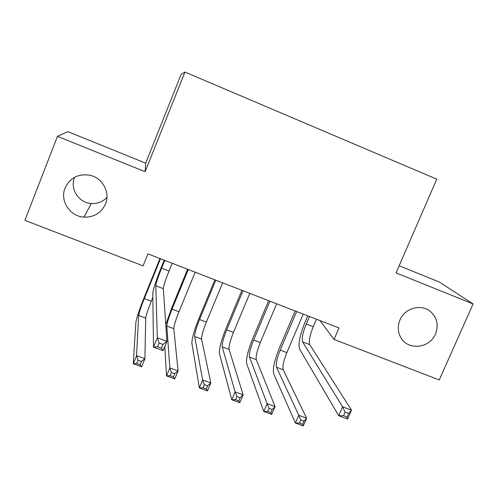 <?xml version="1.0" encoding="UTF-8"?>
<svg xmlns="http://www.w3.org/2000/svg" width="498" height="498" viewBox="0 0 498 498"><rect width="100%" height="100%" fill="white"/><g stroke="black" fill="none" stroke-linecap="round" stroke-linejoin="round"><path stroke-width="0.75" d="M106.939 197.445C102.719 201.864 97.496 203.9 91.277 203.545C78.84 202.941 69.689 188.885 74.526 177.587L74.663 177.238M105.514 203.95C101.318 212.963 94.134 217.352 83.969 217.122C69.981 216.468 59.648 200.713 65.07 188.014C70.162 177.593 78.566 173.372 90.275 175.34C102.744 178.128 110.375 192.602 105.514 203.95M435.495 334.009C429.842 348.289 408.267 350.766 401.002 337.874C397.734 332.259 397.379 326.296 399.931 319.996C404.712 308.094 421.264 303.543 430.49 311.543C437.157 317.68 438.825 325.169 435.495 334.009M57.438 136.352L145.13 171.717L145.684 163.151L67.821 131.628L57.438 136.352L24.9 220.346L143.113 265.882L147.956 253.88L339.001 327.97L334.065 339.437L439.248 379.949L473.1 303.954L439.423 282.08L399.147 265.77M145.684 163.151L181.054 74.532L184.939 72.067L436.771 179.174L396.053 272.892L473.1 303.954M145.13 171.717L184.939 72.067M319.915 320.569L334.065 339.437M309.451 316.51L306.251 324.011C302.759 332.739 301.551 338.708 302.641 341.933L342.574 406.816L351.495 410.14L347.616 419.03L338.696 415.724L299.603 349.054C298.028 344.137 299.84 335.191 305.037 322.231L307.758 315.857M316.473 319.237L313.273 326.725C309.787 335.434 308.617 341.416 309.768 344.66L351.495 410.14L348.687 413.471L345.102 412.139L343.545 415.718L347.131 417.05L348.687 413.471M343.545 415.718L338.696 415.724L342.574 406.816L345.102 412.139M347.131 417.05L347.616 419.03M296.621 311.536L280.237 350.113C276.975 358.286 275.73 363.988 276.514 367.231L298.763 415.301L306.612 418.189L303.27 425.933L295.426 423.063L273.695 373.874C272.562 368.937 274.429 360.403 279.297 348.258L295.121 310.957M303.238 314.101L286.854 352.621C283.586 360.782 282.378 366.491 283.219 369.746L306.612 418.189L303.954 421.134L300.804 419.976L299.46 423.088L302.61 424.246L303.954 421.134M299.46 423.088L295.426 423.063L298.763 415.301L300.804 419.976M302.61 424.246L303.27 425.933M269.96 301.197L253.619 340.022C250.338 348.233 248.969 353.929 249.523 357.097L267.127 403.666L275.07 406.586L271.74 414.398L263.797 411.491L246.709 363.777C245.925 358.952 247.979 350.436 252.86 338.229L268.652 300.686M276.645 303.792L260.298 342.556C257.024 350.76 255.686 356.45 256.296 359.637L275.07 406.586L272.25 409.493L269.057 408.323L267.719 411.466L270.906 412.63L272.25 409.493M267.719 411.466L263.797 411.491L267.127 403.666L269.057 408.323M270.906 412.63L271.74 414.398M243.018 290.745L226.721 329.825C223.428 338.08 221.934 343.757 222.239 346.851L235.093 391.889L243.142 394.846L239.818 402.714L231.775 399.77L219.431 353.58C219.014 348.868 221.255 340.371 226.16 328.095L241.904 290.315M249.778 293.366L233.469 332.384C230.182 340.632 228.719 346.309 229.086 349.422L243.142 394.846L240.142 397.715L236.911 396.526L235.579 399.695L238.81 400.878L240.142 397.715M235.579 399.695L231.775 399.77L235.093 391.889L236.911 396.526M238.81 400.878L239.818 402.714M215.79 280.187L199.542 319.523C196.231 327.821 194.606 333.479 194.674 336.499L202.661 379.962L210.81 382.956L207.498 390.886L199.349 387.905L191.873 343.271C191.817 338.671 194.251 330.199 199.175 317.861L214.881 279.832M222.625 282.839L206.359 322.106C203.06 330.398 201.466 336.063 201.59 339.101L210.81 382.956L207.635 385.788L204.367 384.587L203.035 387.774L206.309 388.975L207.635 385.788M203.035 387.774L199.349 387.905L202.661 379.962L204.367 384.587M206.309 388.975L207.498 390.886M165.772 324.628L171.91 307.515L187.572 269.244M195.185 272.194L178.969 311.723C175.651 320.058 173.927 325.704 173.802 328.661L178.066 370.917L174.767 378.903L166.525 375.89L164.813 346.477M188.281 269.518L172.071 309.109C168.754 317.456 166.998 323.096 166.811 326.041L169.818 367.885L178.066 370.917L174.723 373.705L171.405 372.492L170.079 375.704L173.391 376.918L174.723 373.705M170.079 375.704L166.525 375.89L169.818 367.885L171.405 372.492M173.391 376.918L174.767 378.903M164.763 260.398L161.607 268.161C158.04 277.143 156.098 283.013 155.793 285.79L157.324 337.793L166.911 341.367L163.095 350.654L153.515 347.106L152.793 293.16C153.303 288.908 156.21 280.113 161.514 266.779L164.197 260.174M172.19 263.28L169.034 271.03C165.467 279.994 163.568 285.877 163.332 288.672L166.911 341.367L162.964 344.435L159.111 343.004L157.58 346.745L161.433 348.17L162.964 344.435M157.58 346.745L153.515 347.106L157.324 337.793L159.111 343.004M161.433 348.17L163.095 350.654M160.474 258.736L144.314 298.588C140.978 306.98 139.091 312.607 138.649 315.464L136.564 355.653L144.918 358.728L141.625 366.777L133.277 363.721L135.867 322.324C136.564 317.961 139.396 309.538 144.358 297.063L159.976 258.543M152.855 297.368L151.286 301.228C147.95 309.607 146.095 315.24 145.715 318.116L144.918 358.728L141.382 361.473L138.027 360.241L136.707 363.478L140.062 364.71L141.382 361.473M136.707 363.478L133.277 363.721L136.564 355.653L138.027 360.241M140.062 364.71L141.625 366.777M313.273 326.725L306.251 324.011M309.768 344.66L302.641 341.933M286.854 352.621L280.237 350.113M283.219 369.746L276.514 367.231M260.298 342.556L253.619 340.022M256.296 359.637L249.523 357.097M233.469 332.384L226.721 329.825M229.086 349.422L222.239 346.851M206.359 322.106L199.542 319.523M201.59 339.101L194.674 336.499M178.969 311.723L172.071 309.109M173.802 328.661L166.811 326.041M169.034 271.03L161.607 268.161M163.332 288.672L155.793 285.79M151.286 301.228L144.314 298.588M145.715 318.116L138.649 315.464M83.969 217.122L91.277 203.545M430.49 311.543L429.905 311.094"/></g></svg>
